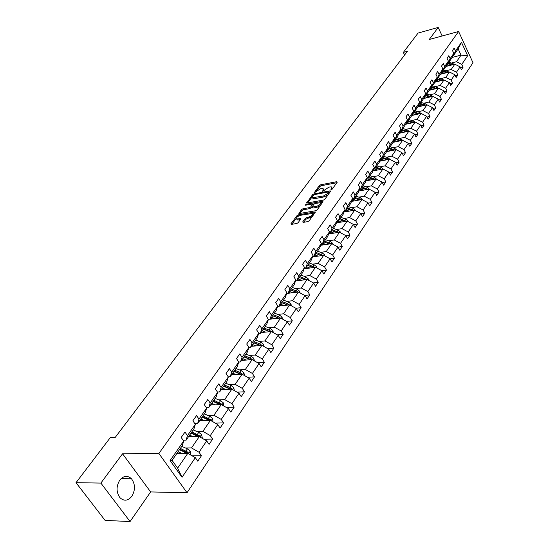 <?xml version="1.0" encoding="UTF-8"?>
<svg xmlns="http://www.w3.org/2000/svg" width="549" height="549" viewBox="0 0 549 549"><rect width="100%" height="100%" fill="white"/><g stroke="black" fill="none" stroke-linecap="round" stroke-linejoin="round"><path stroke-width="0.82" d="M331.232 189.707L332.207 189.124L337.271 182.144L336.832 181.671L320.643 184.807L319.278 185.631L314.145 192.877L320.472 188.767L323.135 188.547L322.778 191.306L328.851 187.168L330.21 186.907L331.562 186.948L331.232 189.707M131.849 496.296C135.452 489.969 135.328 484.122 131.479 478.762C127.533 475.166 123.635 475.626 119.771 480.135C116.141 486.304 116.168 492.124 119.867 497.586C123.93 501.429 127.924 500.997 131.849 496.296M302.739 221.851L303.144 222.4L307.824 221.604L309.272 220.739L315.25 211.948L298.388 214.824L296.975 215.675L290.895 223.868L291.279 224.411L296.844 223.47L298.279 222.606L300.866 218.543L296.707 218.976C296.028 217.685 297.277 216.464 300.461 215.304L312.367 213.437C313.054 214.741 311.791 215.97 308.586 217.129L305.333 218.303L302.739 221.851L303.062 222.407M122.557 453.776L100.872 483.079L76.016 482.688L105.106 520.397L130.058 521.55L150.632 491.931L187.024 492.734L158.887 453.481L122.557 453.776L150.632 491.931M442.171 35.98L438.177 27.45L429.236 39.521L458.6 31.471L158.887 453.481M438.177 27.45L418.057 33.091L403.343 52.43L404.606 55.01M76.016 482.688L110.397 437.484L115.242 437.381L407.385 51.331L403.343 52.43M323.457 200.083L324.871 199.239L330.608 191.327L330.175 190.839L313.904 193.9L312.518 194.73L306.713 203.061L323.457 200.083M323.025 201.778L317.157 209.869L315.73 210.72L298.896 213.609L301.442 209.656L302.849 208.812L309.458 207.625L310.871 206.781L312.525 204.008L305.265 205.244L305.965 204.297L322.599 201.27L323.025 201.778M100.872 483.079L130.058 521.55M183.695 441.032L182.364 445.548L172.07 460.357L170.087 460.563L183.695 441.032L181.197 437.471L184.979 432.077L187.456 435.631L195.32 424.343L192.884 420.795L196.563 415.552L198.978 419.093L206.63 408.113L204.249 404.586L207.824 399.487L210.192 403.007L217.63 392.329L215.297 388.822L218.777 383.861L221.089 387.361L228.329 376.971L226.051 373.485L229.434 368.654L231.699 372.133L238.746 362.017L236.516 358.552L239.81 353.851L242.027 357.31L248.889 347.462L246.707 344.017L249.919 339.44L252.087 342.871L258.771 333.277L256.63 329.86L259.759 325.399L261.887 328.81L268.399 319.463L266.299 316.059L269.346 311.715L271.432 315.105L277.787 305.992L275.728 302.616L278.7 298.375L280.745 301.751L286.935 292.864L284.917 289.501L287.813 285.37L289.817 288.719L295.856 280.052L293.88 276.717L296.707 272.688L298.67 276.017L304.565 267.555L302.623 264.241L305.381 260.308L307.31 263.616L313.06 255.36L311.159 252.066L313.85 248.23L315.744 251.517L321.357 243.454L319.491 240.181L322.119 236.434L323.972 239.7L329.455 231.829L327.623 228.576L330.189 224.918L332.015 228.164L337.367 220.472L335.569 217.246L338.081 213.664L339.865 216.889L345.101 209.382L343.331 206.17L345.781 202.67L347.544 205.875L352.657 198.539L350.921 195.348L353.316 191.93L355.038 195.115L360.041 187.936L358.339 184.766L360.679 181.424L362.374 184.588L367.26 177.574L365.586 174.424L367.878 171.158L369.546 174.301L374.329 167.431L372.682 164.302L374.919 161.111L376.559 164.233L381.239 157.515L379.613 154.406L381.809 151.284L383.422 154.386L387.999 147.811L386.407 144.723L388.548 141.663L390.133 144.744L394.614 138.314L393.05 135.246L395.15 132.247L396.707 135.315L401.093 129.015L399.555 125.968L401.607 123.038L403.144 126.078L407.44 119.908L405.924 116.882L407.934 114.007L409.444 117.033L413.651 110.994L412.155 107.981L414.131 105.168L415.614 108.174L419.738 102.258L418.269 99.266L420.198 96.514L421.666 99.499L425.701 93.701L424.253 90.729L426.148 88.025L427.589 90.99L431.548 85.315L430.121 82.357L431.974 79.708L433.394 82.659L437.279 77.086L435.872 74.156L437.69 71.562L439.09 74.486L442.892 69.03L441.513 66.113L443.29 63.567L444.669 66.477L448.403 61.124L447.037 58.228L448.787 55.73L450.146 58.619L453.803 53.37L452.458 50.487L454.174 48.044L455.512 50.913L461.483 42.348L467.645 55.71L461.778 64.37L463.095 67.204L461.421 69.689L460.096 66.854L456.5 72.159L457.839 75.014L456.13 77.546L454.785 74.691L451.12 80.106L452.479 82.974L450.736 85.555L449.377 82.679L445.637 88.197L447.016 91.086L445.239 93.721L443.853 90.825L440.044 96.459L441.444 99.362L439.632 102.045L438.226 99.136L434.334 104.88L435.755 107.803L433.909 110.541L432.482 107.611L428.515 113.471L429.956 116.409L428.076 119.208L426.628 116.264L422.579 122.235L424.041 125.199L422.119 128.054L420.644 125.083L416.513 131.184L418.002 134.162L416.039 137.078L414.543 134.093L410.329 140.318L411.839 143.316L409.835 146.288L408.312 143.289L404.009 149.644L405.546 152.663L403.501 155.696L401.957 152.677L397.551 159.169L399.116 162.209L397.03 165.311L395.458 162.264L390.963 168.9L392.549 171.954L390.414 175.124L388.822 172.063L384.231 178.844L385.844 181.918L383.662 185.15L382.042 182.076L377.348 189L378.988 192.095L376.758 195.403L375.111 192.308L370.307 199.383L371.982 202.499L369.703 205.882L368.022 202.766L363.115 210.006L364.817 213.136L362.484 216.594L360.775 213.458L355.759 220.863L357.488 224.013L355.107 227.554L353.364 224.397L348.238 231.973L349.994 235.144L347.558 238.767L345.788 235.59L340.531 243.337L342.322 246.528L339.831 250.234L338.026 247.036L332.653 254.976L334.478 258.188L331.919 261.976L330.086 258.764L324.583 266.883L326.442 270.115L323.821 273.999L321.954 270.76L316.32 279.084L318.214 282.337L315.531 286.31L313.63 283.058L307.852 291.581L309.78 294.847L307.035 298.924L305.093 295.65L299.178 304.379L301.147 307.673L298.333 311.853L296.35 308.552L290.291 317.507L292.294 320.815L289.412 325.097L287.395 321.783L281.17 330.965L283.215 334.293L280.258 338.685L278.199 335.35L271.824 344.765L273.91 348.114L270.877 352.616L268.777 349.26L262.23 358.922L264.364 362.292L261.249 366.91L259.101 363.534L252.389 373.45L254.564 376.84L251.367 381.589L249.177 378.192L242.281 388.369L244.504 391.78L241.217 396.653L238.987 393.235L231.898 403.693L234.169 407.118L230.8 412.127L228.514 408.689L221.24 419.429L223.553 422.881L220.094 428.021L217.754 424.569L210.274 435.611L212.648 439.076L209.087 444.361L206.698 440.888L199.006 452.246L201.435 455.732L197.77 461.167L195.327 457.674L182.035 477.301L170.087 460.563M187.024 492.734L472.984 62.716L458.6 31.471M188.417 436.839L199.273 436.613L191.519 447.909L185.459 447.984M191.519 447.909L199.006 452.246M199.273 436.613L206.698 440.888M195.32 424.343L193.948 428.886L186.111 440.154L187.456 435.631M183.119 440.209L186.111 440.154M199.623 420.719L210.425 420.362L202.883 431.356L196.851 431.507M202.883 431.356L210.274 435.611M210.425 420.362L217.754 424.569M206.63 408.113L205.209 412.683L197.592 423.643L198.978 419.093M194.902 423.725L197.592 423.643M210.528 405.038L221.268 404.558L213.932 415.25L207.934 415.469M213.932 415.25L221.24 419.429M221.268 404.558L228.514 408.689M217.63 392.329L216.169 396.92L208.757 407.584L210.192 403.007M206.342 407.687L208.757 407.584M221.144 389.769L231.822 389.179L224.678 399.583L218.715 399.871M224.678 399.583L231.898 403.693M231.822 389.179L238.987 393.235M228.329 376.971L226.833 381.582L219.621 391.959L221.089 387.361M217.466 392.075L219.621 391.959M231.479 374.905L242.102 374.205L235.144 384.334L229.214 384.684M235.144 384.334L242.281 388.369M242.102 374.205L249.177 378.192M238.746 362.017L237.216 366.65L230.189 376.758L231.699 372.133M228.274 376.882L230.189 376.758M241.546 360.419L252.108 359.616L245.334 369.484L239.433 369.896M245.334 369.484L252.389 373.45M252.108 359.616L259.101 363.534M248.889 347.462L247.325 352.108L240.483 361.949L242.027 357.31M238.726 362.079L240.483 361.949M251.36 346.302L261.859 345.403L255.264 355.018L249.397 355.484M255.264 355.018L262.23 358.922M253.885 342.672L260.253 345.3L261.701 345.177L268.777 349.26M258.771 333.277L257.172 337.944L250.509 347.531L252.087 342.871M248.821 347.675L250.509 347.531M260.926 332.55L271.364 331.555L264.934 340.922L259.101 341.444M264.934 340.922L271.824 344.765M271.364 331.555L278.199 335.35M268.399 319.463L266.773 324.136L260.281 333.476L261.887 328.81M258.648 333.634L260.281 333.476M270.252 319.134L280.628 318.049L274.363 327.19L268.564 327.753M274.363 327.19L281.17 330.965M280.628 318.049L287.395 321.783M277.787 305.992L276.133 310.679L269.799 319.786L271.432 315.105M268.228 319.95L269.799 319.786M279.352 306.047L289.666 304.88L283.552 313.795L277.787 314.405M283.552 313.795L290.291 317.507M289.666 304.88L296.35 308.552M286.935 292.864L285.254 297.551L279.077 306.438L280.745 301.751M277.568 306.603L279.077 306.438M288.232 293.276L298.484 292.034L292.521 300.728L286.791 301.387M292.521 300.728L299.178 304.379M298.484 292.034L305.093 295.65M295.856 280.052L294.154 284.753L288.129 293.413L289.817 288.719M286.674 293.591L288.129 293.413M295.52 280.992L307.09 279.496L301.264 287.978L295.568 288.685M301.264 287.978L307.852 291.581M307.09 279.496L313.63 283.058M304.565 267.555L302.842 272.256L296.961 280.711L298.67 276.017M295.554 280.896L296.961 280.711M304.105 268.818L315.483 267.253L309.801 275.536L304.139 276.284M309.801 275.536L316.32 279.084M315.483 267.253L321.954 270.76M313.06 255.36L311.317 260.068L305.58 268.317L307.31 263.616M304.215 268.502L305.58 268.317M312.484 256.925L323.684 255.306L318.132 263.396L312.511 264.179M318.132 263.396L324.583 266.883M323.684 255.306L330.086 258.764M321.357 243.454L319.593 248.162L313.994 256.218L315.744 251.517M312.676 256.41L313.994 256.218M320.664 245.307L331.692 243.632L326.271 251.538L320.678 252.355M326.271 251.538L332.653 254.976M331.692 243.632L338.026 247.036M329.455 231.829L327.678 236.537L322.208 244.401L323.972 239.7M320.932 244.6L322.208 244.401M328.652 233.956L339.515 232.234L334.224 239.954L328.666 240.805M334.224 239.954L340.531 243.337M339.515 232.234L345.788 235.59M337.367 220.472L335.576 225.179L330.23 232.865L332.015 228.164M328.995 233.064L330.23 232.865M336.455 222.867L347.167 221.089L341.986 228.631L336.462 229.523M341.986 228.631L348.238 231.973M347.167 221.089L353.364 224.397M345.101 209.382L343.29 214.076L338.067 221.59L339.865 216.889M336.866 221.789L338.067 221.59M344.086 212.017L354.64 210.198L349.576 217.576L344.086 218.495M349.576 217.576L355.759 220.863M354.64 210.198L360.775 213.458M352.657 198.539L350.832 203.233L345.726 210.576L347.544 205.875M344.559 210.775L345.726 210.576M351.538 201.408L361.942 199.548L356.994 206.76L351.545 207.707M356.994 206.76L363.115 210.006M361.942 199.548L368.022 202.766M360.041 187.936L358.202 192.624L353.213 199.809L355.038 195.115M352.081 200.008L353.213 199.809M358.826 191.031L369.093 189.137L364.255 196.185L358.833 197.166M364.255 196.185L370.307 199.383M369.093 189.137L375.111 192.308M367.26 177.574L365.414 182.254L360.535 189.275L362.374 184.588M359.437 189.48L360.535 189.275M365.957 180.875L376.079 178.947L371.35 185.843L365.963 186.852M371.35 185.843L377.348 189M376.079 178.947L382.042 182.076M374.329 167.431L372.469 172.112L367.693 178.981L369.546 174.301M366.629 179.187L367.693 178.981M372.936 170.945L382.921 168.982L378.288 175.728L372.936 176.757M378.288 175.728L384.231 178.844M382.921 168.982L388.822 172.063M381.239 157.515L379.366 162.188L374.692 168.907L376.559 164.233M373.663 169.113L374.692 168.907M379.757 161.214L389.618 159.224L385.082 165.832L379.764 166.882M385.082 165.832L390.963 168.9M389.618 159.224L395.458 162.264M387.999 147.811L386.119 152.478L381.548 159.052L383.422 154.386M380.539 159.258L381.548 159.052M386.434 151.696L396.172 149.678L391.732 156.142L386.441 157.22M391.732 156.142L397.551 159.169M396.172 149.678L401.957 152.677M394.614 138.314L392.727 142.966L388.253 149.403L390.133 144.744M387.271 149.609L388.253 149.403M392.974 142.369L402.582 140.324L398.238 146.658L392.988 147.756M398.238 146.658L404.009 149.644M402.582 140.324L408.312 143.289M401.093 129.015L399.198 133.661L394.82 139.961L396.707 135.315M393.866 140.167L394.82 139.961M399.377 133.235L408.868 131.17L404.613 137.367L399.391 138.485M404.613 137.367L410.329 140.318M408.868 131.17L414.543 134.093M407.44 119.908L405.539 124.548L401.244 130.717L403.144 126.078M400.317 130.923L401.244 130.717M405.642 124.287L415.023 122.201L410.858 128.274L405.663 129.413M410.858 128.274L416.513 131.184M413.5 122.537L412.567 122.077L413.308 121L420.644 125.083M413.651 110.994L411.743 115.619L407.543 121.665L409.444 117.033M406.637 121.864L407.543 121.665M411.784 115.516L421.056 113.41L416.972 119.359L411.812 120.519M416.972 119.359L422.579 122.235M421.056 113.41L426.628 116.264M419.738 102.258L417.823 106.87L413.706 112.792L415.614 108.174M412.827 112.998L413.706 112.792M417.782 106.931L426.964 104.797L422.963 110.63L417.837 111.804M422.963 110.63L428.515 113.471M426.964 104.797L432.482 107.611M425.701 93.701L423.787 98.298L419.752 104.104L421.666 99.499M418.887 104.303L419.752 104.104M423.636 98.518L432.756 96.356L428.831 102.073L423.739 103.267M428.831 102.073L434.334 104.88M432.756 96.356L438.226 99.136M431.548 85.315L429.627 89.899L425.667 95.588L427.589 90.99M424.83 95.787L425.667 95.588M429.366 90.269L438.438 88.08L434.588 93.687L429.524 94.895M434.588 93.687L440.044 96.459M438.438 88.08L443.853 90.825M437.279 77.086L435.35 81.664L431.473 87.243L433.394 82.659M430.656 87.442L431.473 87.243M434.993 82.178L444.004 79.962L440.229 85.459L435.199 86.68M440.229 85.459L445.637 88.197M444.004 79.962L449.377 82.679M442.892 69.03L440.964 73.587L437.162 79.056L439.09 74.486M436.366 79.255L437.162 79.056M440.511 74.245L449.466 72.008L445.767 77.395L440.765 78.631M445.767 77.395L451.12 80.106M449.466 72.008L454.785 74.691M448.403 61.124L446.467 65.667L442.741 71.034L444.669 66.477M441.966 71.226L442.741 71.034M445.918 66.463L454.819 64.199L451.189 69.49L446.22 70.739M451.189 69.49L456.5 72.159M454.819 64.199L460.096 66.854M453.803 53.37L451.868 57.906L448.21 63.162L450.146 58.619M447.449 63.361L448.21 63.162M452.06 57.46L461.043 55.133L456.514 61.728L451.58 62.991M456.514 61.728L461.778 64.37M467.645 55.71L461.043 55.133L458.141 48.882L453.577 55.442L455.512 50.913M172.07 460.357L177.629 468.153L187.813 453.316L176.902 453.405M452.836 55.634L453.577 55.442M458.141 48.882L461.483 42.348M187.813 453.316L195.327 457.674M182.035 477.301L177.629 468.153M460.563 67.843L463.095 67.204M455.245 75.652L457.839 75.014M449.816 83.613L452.479 82.974M444.292 91.731L447.016 91.086M438.651 100.014L441.444 99.362M432.893 108.455L435.755 107.803M427.026 117.067L429.956 116.409M421.028 125.858L424.041 125.199M414.914 134.828L418.002 134.162M408.669 143.982L411.839 143.316M402.287 153.329L405.546 152.663M395.767 162.868L399.116 162.209M389.111 172.619L392.549 171.954M382.303 182.577L385.844 181.918M375.344 192.754L378.988 192.095M368.235 203.157L371.982 202.499M360.954 213.787L364.817 213.136M353.515 224.658L357.488 224.013M345.891 235.782L349.994 235.144M338.095 247.16L342.322 246.528M330.107 258.805L334.478 258.188M321.886 270.726L326.442 270.115M313.417 282.941L318.214 282.337M304.729 295.444L309.78 294.847M295.815 308.257L301.147 307.673M286.674 321.385L292.294 320.815M277.286 334.842L283.215 334.293M267.651 348.636L273.91 348.114M257.749 362.779L264.364 362.292M247.572 377.287L254.564 376.84M237.106 392.171L244.504 391.78M226.339 407.447L234.169 407.118M215.256 423.135L223.553 422.881M203.837 439.241L212.648 439.076M192.075 455.787L201.435 455.732M332.426 188.829L331.96 187.676M324.006 190.373L323.526 189.261M336.866 182.707L321.158 185.74L319.793 186.557L316.739 190.681M312.168 196.851L307.625 202.979M330.217 191.876L328.878 192.123L329.4 193.001M328.796 192.301L328.494 191.958L314.206 194.641L312.525 196.178L312.546 197.729L323.615 195.945L328.096 193.269L328.796 192.301L329.276 193.166M312.697 197.777L313.074 198.663L314.357 198.704L313.829 197.764M328.062 194.84L324.143 196.892L314.357 198.704M299.802 213.534L301.984 210.596L301.442 209.656M312.017 206.891L309.993 208.572L303.384 209.752L301.984 210.596M313.198 205.113L312.662 204.249M312.649 204.118L314.323 203.816M320.108 202.766L322.64 202.307M316.382 206.383C319.525 205.244 320.774 204.043 320.129 202.773L315.222 203.432L313.815 204.276L312.155 207.055L316.382 206.383L316.917 207.337L320.307 205.525M320.952 204.633L320.492 203.425M312.553 207.762L313.095 208.023L312.559 207.069M316.917 207.337L313.095 208.023M312.422 216.388L305.875 219.264L303.652 222.311M313.259 215.235L312.758 214.124M296.865 219.25L297.249 219.923L298.272 219.957L297.723 219.01M300.509 219.573L298.272 219.957M299.109 215.743L297.325 216.876M296.336 218.214L291.807 224.321M314.9 212.978L312.333 213.424M454.4 64.308L448.897 62.181M449.871 65.455L446.941 64.569M447.854 65.969L446.515 65.564M447.366 63.56L451.909 64.94M453.028 64.658L448.245 63.114M449.096 72.097L443.523 69.908M444.484 73.25L441.492 72.338M442.453 73.758L441.073 73.333M441.931 71.308L446.57 72.729M447.703 72.447L442.858 70.862M443.688 80.044L442.199 79.077L438.04 77.793M438.994 81.197L435.947 80.257M436.949 81.698L435.522 81.259M436.462 79.228L441.094 80.682M442.274 80.387L437.368 78.761M438.177 88.142L436.647 87.133L432.454 85.829M433.394 89.295L430.286 88.327M431.336 89.789L429.86 89.336M436.743 88.485L431.768 86.817M431.027 87.353L435.583 88.766M432.557 96.404L430.986 95.348L426.758 94.023M427.685 97.557L424.507 96.562M425.619 98.045L424.089 97.571M431.109 96.748L426.058 95.032M425.489 95.629L429.922 97.029M426.827 104.825L425.214 103.727L420.946 102.382M421.858 105.984L418.619 104.955M419.779 106.465L418.201 105.971M425.351 105.168L420.232 103.411M419.779 104.063L424.151 105.449M420.987 113.423L419.319 112.277L415.023 110.905M415.916 114.576L412.608 113.519M413.822 115.057L412.189 114.535M419.484 113.767L414.289 111.955M413.829 112.62L418.269 114.041M413.308 121L408.971 119.607M409.856 123.347L406.48 122.255M407.749 123.82L406.054 123.278M412.567 122.077L408.23 120.677M407.756 121.35L412.265 122.811M408.991 131.232L407.173 129.9L402.801 128.48M403.666 132.302L400.214 131.177M401.545 132.762L399.796 132.199M407.392 131.486L402.04 129.571M401.559 130.264L406.136 131.76M402.836 140.455L400.914 138.986L396.502 137.538M397.352 141.436L393.818 140.276M395.218 141.889L393.407 141.306M401.154 140.626L395.726 138.657M395.232 139.364L399.878 140.901M396.536 149.863L394.518 148.264L390.071 146.789M390.902 150.769L387.361 149.589M388.761 151.208L386.873 150.604M394.793 149.959L389.282 147.928M388.774 148.649L393.496 150.227M390.099 159.478L387.992 157.735L383.504 156.239M384.314 160.294L380.965 159.169M382.159 160.733L380.203 160.095M388.294 159.491L382.694 157.398M382.186 158.139L386.976 159.759M383.476 169.27L381.329 167.411L376.799 165.88M377.588 170.025L374.439 168.962M375.42 170.451L373.389 169.792M381.658 169.229L375.969 167.074M375.447 167.822L380.32 169.49M376.71 179.276L374.514 177.3L369.944 175.742M370.719 179.969L367.72 178.947M368.53 180.388L366.423 179.695M374.878 179.18L369.1 176.956M368.564 177.725L373.512 179.441M369.8 189.508L367.549 187.401L362.944 185.809M363.692 190.132L360.666 189.082M361.496 190.537L359.307 189.817M367.947 189.35L362.079 187.051M361.53 187.84L366.56 189.604M362.731 199.966L360.439 197.722L355.786 196.103M356.514 200.522L353.46 199.452M354.297 200.913L352.026 200.159M360.865 199.74L354.901 197.372M354.345 198.175L359.458 199.994M355.512 210.665L353.165 208.284L348.471 206.63M349.171 211.139L346.09 210.054M346.947 211.523L344.669 210.761M353.631 210.37L347.565 207.927M346.995 208.75L352.197 210.617M348.128 221.604L347.977 220.918L345.726 219.078L340.991 217.39M341.663 222.002L338.555 220.89M339.426 222.372L337.477 221.693M346.227 221.247L340.064 218.715M339.481 219.559L344.765 221.487M340.572 232.797L340.394 231.98L338.115 230.12L333.332 228.398M333.984 233.112L330.848 231.98M331.726 233.469L330.107 232.886M338.658 232.371L332.392 229.757M331.795 230.614L337.175 232.604M332.845 244.257L332.639 243.296L330.326 241.416L325.502 239.659M326.127 244.483L322.956 243.324M323.855 244.827L322.304 244.257M330.917 243.756L324.541 241.052M323.931 241.931L329.4 243.982M324.939 255.985L324.699 254.88L322.359 252.972L317.494 251.188M318.084 256.115L314.886 254.935M315.799 256.445L314.234 255.868M322.99 255.409L316.505 252.609M315.874 253.508L321.446 255.628M316.848 267.994L316.574 266.732L314.206 264.81L309.293 262.985M309.849 268.029L306.617 266.821M307.55 268.344L305.971 267.754M314.879 267.336L308.277 264.44M312.841 267.308L313.404 267.541M307.639 265.359L313.307 267.555M308.565 280.299L308.25 278.871L305.855 276.929L300.893 275.063M301.415 280.23L298.155 278.995M299.109 280.525L297.51 279.921M303.796 279.921L304.173 279.372L299.246 277.492L305.12 279.75M306.575 279.558L299.857 276.552M304.173 279.372L304.976 279.764M300.077 292.905L299.727 291.306L297.297 289.344L292.288 287.436M292.782 292.72L289.488 291.464M290.455 293.008L288.843 292.391M290.586 289.886L296.638 292.253M298.073 292.082L296.247 290.874L291.224 288.966M290.551 289.934L296.439 292.281M291.382 305.82L290.997 304.05L288.534 302.06L283.476 300.111M283.929 305.525L280.608 304.242M281.589 305.793L279.963 305.162M281.747 302.602L287.93 305.059L289.35 304.901L287.456 303.631L282.385 301.675M281.699 302.671L287.697 305.1M282.474 319.065L282.042 317.109L279.551 315.099L274.445 313.102M274.857 318.653L271.501 317.336M272.503 318.894L270.863 318.255M272.688 315.627L278.933 318.139L280.367 317.995L278.446 316.704L273.327 314.707M272.62 315.723L278.741 318.248M273.347 332.653L272.867 330.491L270.341 328.46L265.181 326.422M265.558 332.104L262.168 330.766M263.191 332.33L261.537 331.671M263.403 328.981L269.71 331.548L271.151 331.411L269.209 330.114L264.042 328.069M263.314 329.112L269.559 331.726M263.987 346.591L263.458 344.216L260.899 342.164L255.69 340.078M256.019 345.904L252.595 344.532M253.638 346.11L251.964 345.438M261.701 345.177L259.732 343.859L254.516 341.766M253.775 342.837L260.144 345.554M254.386 360.892L253.81 358.298L251.216 356.219L245.952 354.091M246.233 360.062L242.775 358.655M243.838 360.247L242.15 359.554M244.12 356.72L250.55 359.41L252.012 359.3L250.015 357.962L244.744 355.821M243.982 356.919L250.481 359.739M252.231 359.684L252.012 359.3M244.531 375.571L243.9 372.75L241.272 370.644L235.953 368.468M236.187 374.59L232.694 373.155M233.785 374.747L232.076 374.047M234.1 371.138L240.599 373.883L242.061 373.787L240.043 372.428L234.718 370.239M233.936 371.364L240.572 374.301M242.322 374.329L242.061 373.787M234.375 390.62L233.737 387.587L231.067 385.453L225.694 383.223M225.879 389.509L222.352 388.033M223.457 389.639L221.734 388.918M223.807 385.933L230.381 388.747L231.85 388.665L229.805 387.285L224.424 385.048M223.621 386.201L230.408 389.255M232.117 389.344L231.85 388.665M223.848 406.034L223.292 402.815L220.588 400.66L215.16 398.375M215.29 404.826L211.722 403.316M212.861 404.936L211.111 404.194M213.245 401.127L219.881 404.002L221.364 403.94L213.856 400.248M213.033 401.436L219.964 404.62M221.624 404.764L221.364 403.94M213.033 421.865L212.566 418.462L209.828 416.279L204.338 413.939M204.413 420.561L200.81 419.017M201.963 420.644L200.207 419.889M202.396 416.732L209.1 419.683L210.59 419.628L203 415.861M202.156 417.082L209.244 420.404M210.83 420.596L210.59 419.628M201.915 438.136L202.252 437.649L201.545 434.54L198.765 432.331L193.221 429.929M193.234 436.736L189.59 435.151M190.778 436.784L188.993 436.009M191.244 432.77L198.024 435.789L199.52 435.755L191.848 431.912M190.977 433.161L198.23 436.633M199.712 436.867L199.52 435.755M190.489 454.867L190.935 454.215L190.215 451.072L187.394 448.835L181.788 446.371M181.74 453.364L178.061 451.738M179.269 453.385L177.471 452.589M179.784 449.26L186.633 452.349L188.142 452.335L180.374 448.403M179.482 449.693L186.914 453.323M188.273 453.584L188.142 452.335M332.049 189.295L331.589 188.458M322.682 191.32L322.489 190.963M323.608 190.88L323.155 190.057M314.344 192.898L314.145 192.541M319.793 186.557L319.278 185.631M321.158 185.74L320.643 184.807M337.168 182.289L336.832 181.671M331.129 189.721L330.93 189.364M307.001 203.089L306.706 202.567M312.985 195.554L312.518 194.73M314.303 194.621L313.904 193.9M330.519 191.457L330.175 190.839M324.143 196.892L323.615 195.945M328.577 194.133L328.096 193.269M299.191 213.636L298.889 213.101M303.384 209.752L302.849 208.812M309.993 208.572L309.458 207.625M311.407 207.728L310.871 206.781M313.019 205.36L312.539 204.509M306.383 205.038L305.965 204.297M322.949 201.888L322.599 201.27M305.875 219.264L305.333 218.303M307.31 218.406L306.761 217.445M309.128 218.09L308.586 217.129M300.831 219.14L300.481 218.529M291.217 224.424L290.895 223.868M297.517 216.622L296.975 215.675M298.931 215.771L298.388 214.824M315.201 212.559L314.852 211.935M452.342 64.357L452.987 63.416M446.989 72.125L447.648 71.171M436.194 79.66L436.489 79.241M441.533 80.051L442.199 79.077M430.464 87.888L430.807 87.401M435.961 88.128L436.647 87.133M424.624 96.288L425.001 95.746M430.286 96.363L430.986 95.348M418.661 104.852L419.072 104.262M424.501 104.763L425.214 103.727M412.628 113.526L413.026 112.95M418.592 113.334L419.319 112.277M406.534 122.276L406.857 121.816M400.324 131.211L400.557 130.868M406.418 130.998L407.173 129.9M400.146 140.105L400.914 138.986M393.736 149.41L394.518 148.264M387.189 158.908L387.992 157.735M380.505 168.605L381.329 167.411M373.67 178.514L374.514 177.3M366.691 188.643L367.549 187.401M359.561 198.999L360.439 197.722M352.266 209.581L353.165 208.284M351.463 210.747L351.696 210.404M347.716 221.384L347.991 220.986M344.806 220.41L345.726 219.078M343.969 221.618L344.223 221.247M340.078 232.529L340.414 232.042M337.175 231.479L338.115 230.12M336.304 232.742L336.585 232.344M332.262 243.941L332.653 243.365M329.373 242.809L330.326 241.416M328.46 244.127L328.762 243.687M324.253 255.614L324.713 254.942M321.378 254.4L322.359 252.972M320.431 255.779L320.76 255.306M316.059 267.569L316.588 266.8M313.198 266.272L314.206 264.81M312.209 267.706L312.559 267.198M307.673 279.812L308.27 278.94M304.825 278.425L305.855 276.929M299.075 292.356L299.74 291.375M296.247 290.874L297.297 289.344M295.17 292.432L295.575 291.848M290.263 305.21L291.011 304.119M287.456 303.631L288.534 302.06M286.338 305.258L286.77 304.626M281.232 318.379L282.062 317.178M278.446 316.704L279.551 315.099M277.279 318.399L277.739 317.727M271.975 331.891L272.887 330.567M269.209 330.114L270.341 328.46M267.994 331.871L268.488 331.157M262.477 345.746L263.479 344.292M259.732 343.859L260.899 342.164M258.469 345.692L258.998 344.93M252.732 359.966L253.823 358.373M250.015 357.962L251.216 356.219M248.697 359.876L249.26 359.06M242.733 374.555L243.921 372.826M240.043 372.428L241.272 370.644M238.664 374.425L239.268 373.56M232.46 389.543L233.75 387.656M229.805 387.285L231.067 385.453M228.37 389.371L229.008 388.445M221.913 404.929L223.313 402.891M219.291 402.541L220.588 400.66M217.795 404.716L218.475 403.735M211.077 420.74L212.587 418.537M208.496 418.214L209.828 416.279M206.932 420.479L207.652 419.436M199.939 436.99L201.565 434.616M197.393 434.321L198.765 432.331M195.767 436.681L196.528 435.577M188.485 453.7L190.235 451.148M185.987 450.873L187.394 448.835M184.286 453.344L185.095 452.17M121.075 478.639L131.479 478.762M313.074 198.663L312.546 197.729M312.697 208.009L312.155 207.055M297.249 219.923L296.707 218.976"/></g></svg>
